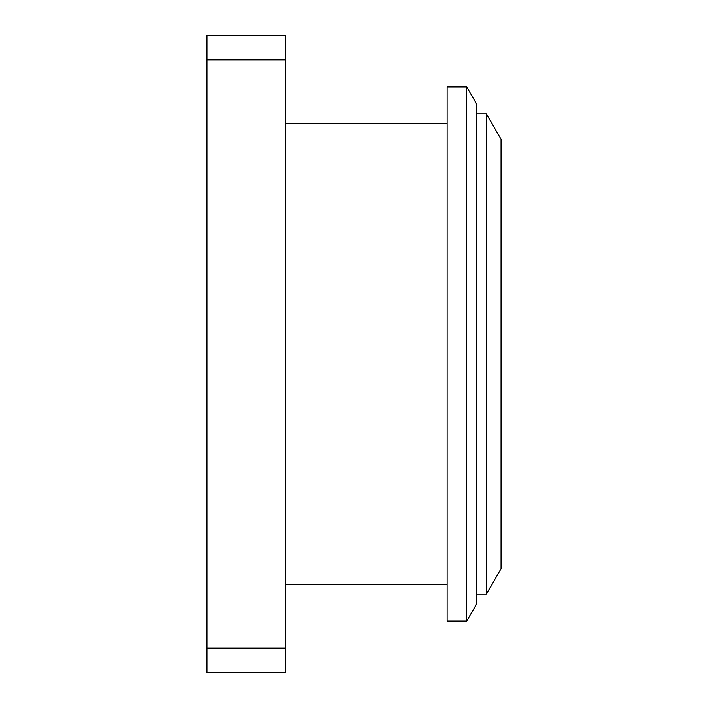<?xml version="1.0" encoding="UTF-8"?>
<svg xmlns="http://www.w3.org/2000/svg" width="708" height="708" viewBox="0 0 708 708"><rect width="100%" height="100%" fill="white"/><g stroke="black" fill="none" stroke-linecap="round" stroke-linejoin="round"><path stroke-width="1.06" d="M476.537 113.829L486.343 113.829L486.343 594.171L476.537 594.171M486.343 113.829L501.043 139.29L501.043 568.71L486.343 594.171M206.957 59.906L285.377 59.906L285.377 35.4L206.957 35.4L206.957 672.6L285.377 672.6L285.377 648.094L206.957 648.094M285.377 59.906L285.377 648.094M476.537 281.908L476.537 604.154L466.731 621.137L466.731 86.863L476.537 103.846L476.537 281.908M466.731 86.863L447.129 86.863L447.129 621.137L466.731 621.137M447.129 123.626L285.377 123.626M447.129 584.374L285.377 584.374"/></g></svg>
